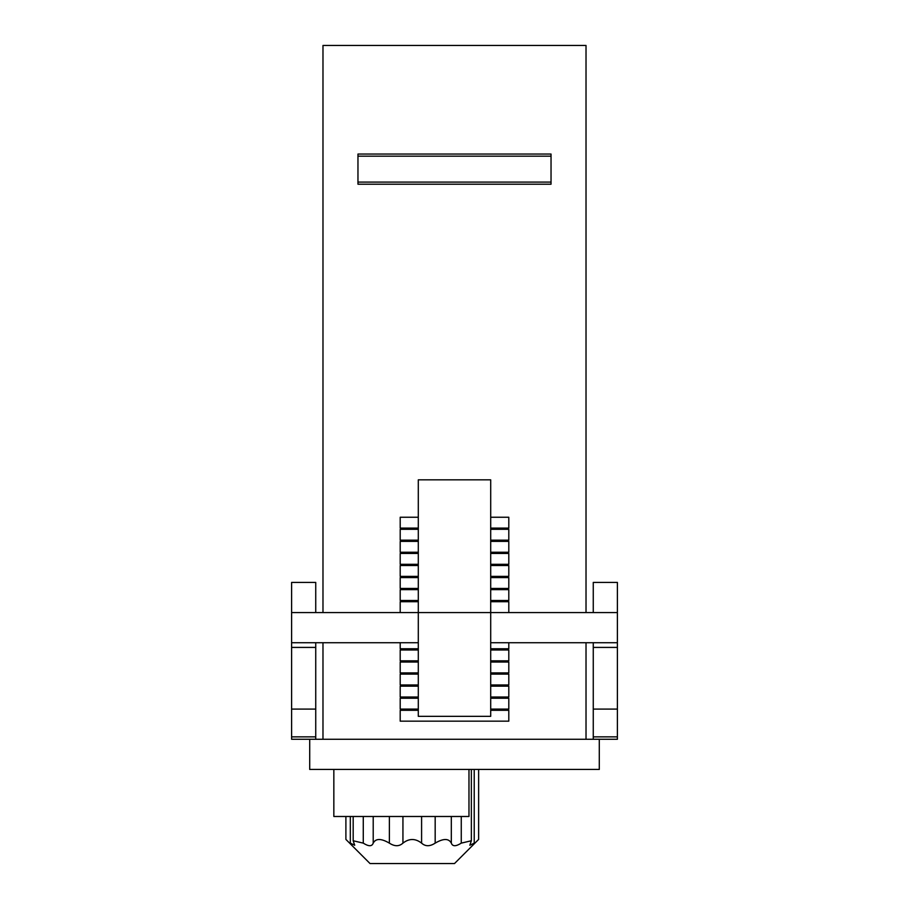 <?xml version="1.0" encoding="UTF-8"?>
<svg xmlns="http://www.w3.org/2000/svg" width="909" height="909" viewBox="0 0 909 909"><rect width="100%" height="100%" fill="white"/><g stroke="black" fill="none" stroke-linecap="round" stroke-linejoin="round"><path stroke-width="1.36" d="M586.021 612.575L586.021 45.45L322.979 45.45L322.979 612.575M551.036 154.053L551.036 184.209L357.964 184.209L357.964 154.053L551.036 154.053M586.021 642.731L586.021 739.267M322.979 642.731L322.979 739.267M418.299 710.304L400.199 710.304L400.199 721.167L508.801 721.167L508.801 710.304L490.701 710.304M490.701 528.106L508.801 528.106L508.801 517.244L490.701 517.244M418.299 517.244L400.199 517.244L400.199 528.106L418.299 528.106M490.701 540.173L508.801 540.173L508.801 529.311L490.701 529.311M418.299 529.311L400.199 529.311L400.199 540.173L418.299 540.173M490.701 552.24L508.801 552.24L508.801 541.378L490.701 541.378M418.299 541.378L400.199 541.378L400.199 552.24L418.299 552.24M490.701 564.307L508.801 564.307L508.801 553.445L490.701 553.445M418.299 553.445L400.199 553.445L400.199 564.307L418.299 564.307M490.701 576.374L508.801 576.374L508.801 565.512L490.701 565.512M418.299 565.512L400.199 565.512L400.199 576.374L418.299 576.374M490.701 588.441L508.801 588.441L508.801 577.579L490.701 577.579M418.299 577.579L400.199 577.579L400.199 588.441L418.299 588.441M490.701 600.508L508.801 600.508L508.801 589.646L490.701 589.646M418.299 589.646L400.199 589.646L400.199 600.508L418.299 600.508M508.801 612.575L508.801 601.713L490.701 601.713M418.299 601.713L400.199 601.713L400.199 612.575M508.801 642.731L508.801 648.765L490.701 648.765M418.299 648.765L400.199 648.765L400.199 642.731M490.701 660.832L508.801 660.832L508.801 649.98L490.701 649.98M418.299 649.98L400.199 649.98L400.199 660.832L418.299 660.832M490.701 672.899L508.801 672.899L508.801 662.036L490.701 662.036M418.299 662.036L400.199 662.036L400.199 672.899L418.299 672.899M490.701 684.966L508.801 684.966L508.801 674.103L490.701 674.103M418.299 674.103L400.199 674.103L400.199 684.966L418.299 684.966M490.701 697.033L508.801 697.033L508.801 686.17L490.701 686.17M418.299 686.17L400.199 686.17L400.199 697.033L418.299 697.033M490.701 709.1L508.801 709.1L508.801 698.237L490.701 698.237M418.299 698.237L400.199 698.237L400.199 709.1L418.299 709.1M599.292 739.267L599.292 769.434L309.708 769.434L309.708 739.267M593.259 612.575L593.259 582.408L617.393 582.408L617.393 739.267L291.607 739.267L291.607 709.1L315.741 709.1L315.741 736.858L291.607 736.858M468.976 769.434L468.976 816.487L333.842 816.487L333.842 769.434M421.594 816.487L421.594 843.132C425.367 846.563 429.889 846.563 435.172 843.132C429.877 846.563 425.355 846.563 421.594 843.132C415.356 838.303 409.141 838.303 402.937 843.132C399.176 846.563 394.654 846.563 389.37 843.132C381.11 838.303 375.735 838.303 373.213 843.132C371.974 846.563 368.668 846.563 363.27 843.132L353.169 840.757L354.703 845.268L350.317 843.132C344.602 838.303 344.602 838.303 350.317 843.132C344.602 838.303 344.602 838.303 350.317 843.132L350.317 816.487M474.225 769.434L474.225 843.132C479.929 838.303 479.929 838.303 474.225 843.132L469.828 845.268L471.362 840.757L461.261 843.132C455.863 846.563 452.557 846.563 451.318 843.132L451.318 816.487M435.172 816.487L435.172 843.132C443.387 838.303 448.773 838.303 451.318 843.132M478.634 769.434L478.634 839.416L454.5 863.55L370.031 863.55L345.897 839.416L345.897 816.487M551.036 182.084L357.964 182.084M551.036 156.178L357.964 156.178M418.299 642.731L291.607 642.731L291.607 612.575L418.299 612.575L418.299 716.337L490.701 716.337L490.701 612.575L418.299 612.575L418.299 479.838L490.701 479.838L490.701 612.575L617.393 612.575M315.741 739.267L315.741 736.858M315.741 642.731L315.741 709.1M315.741 647.413L291.607 647.413L291.607 709.1M617.393 736.858L593.259 736.858L593.259 642.731M617.393 709.1L593.259 709.1M291.607 647.413L291.607 642.731M315.741 612.575L315.741 582.408L291.607 582.408L291.607 612.575M593.259 736.858L593.259 739.267M617.393 642.731L490.701 642.731M461.261 843.132L461.261 816.487M402.937 843.132L402.937 816.487M389.37 843.132L389.37 816.487M373.213 843.132L373.213 816.487M363.27 843.132L363.27 816.487M617.393 647.413L593.259 647.413M471.362 840.666L471.362 769.434M353.181 840.666L353.181 816.487"/></g></svg>

